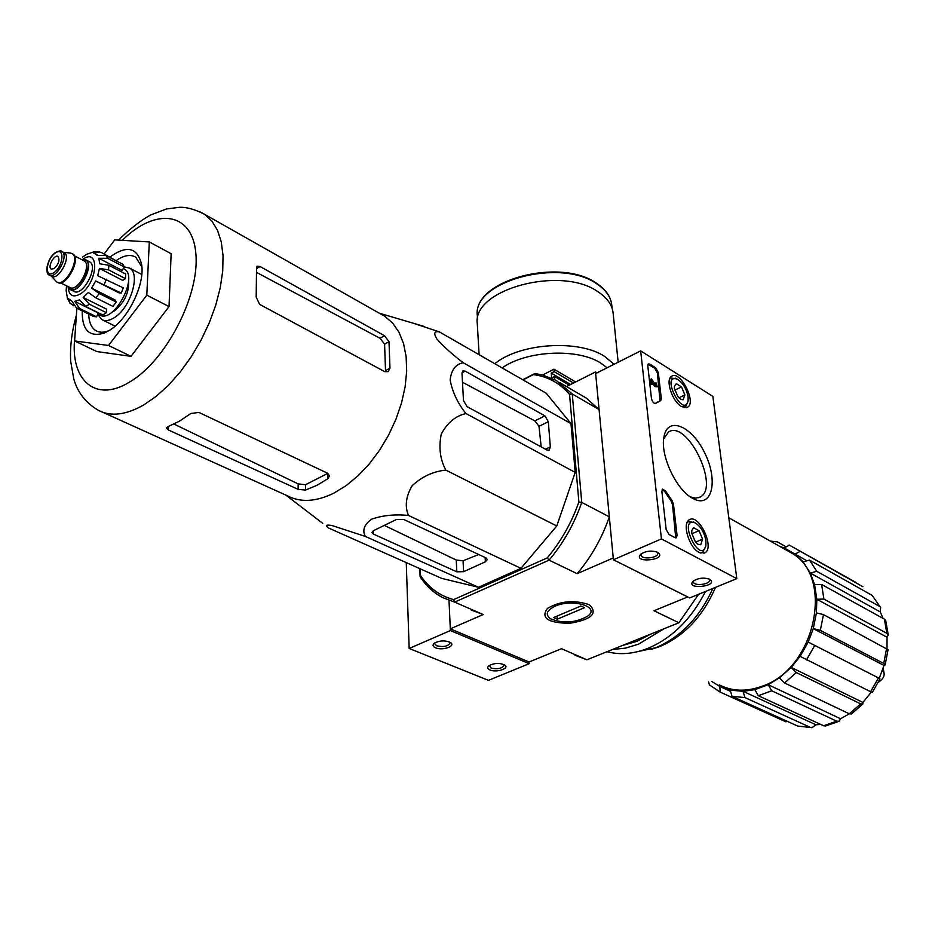 <?xml version="1.0" encoding="UTF-8"?>
<svg xmlns="http://www.w3.org/2000/svg" width="935" height="935" viewBox="0 0 935 935"><rect width="100%" height="100%" fill="white"/><g stroke="black" fill="none" stroke-linecap="round" stroke-linejoin="round"><path stroke-width="1.4" d="M770.382 541.12L777.359 541.891L785.342 546.391M779.813 546.414L784.184 547.933L789.421 545.152L855.677 582.283M805.876 560.182L795.042 554.093L800.29 551.288L862.912 586.736M784.184 547.933L795.042 554.093L803.13 561.853L809.535 560.1L872.145 595.408L880.653 607.575L872.145 595.408M883.061 618.409L880.244 611.911L810.318 573.062L816.746 571.297L879.403 606.324M880.244 611.911L880.653 607.586M803.13 561.853L810.318 573.062L814.572 584.644L821.62 584.468L884.381 619.134L885.737 620.618L888.25 635.087L886.836 633.299L884.381 619.134M887.011 648.504L887.034 637.249L816.828 599.265L823.899 599.09L886.836 633.299M887.034 637.249L888.25 635.087M814.572 584.644L816.828 599.265L816.43 612.892L823.478 614.611L888.04 649.685M816.43 612.892L813.275 628.624L808.214 642.088L879.239 678.319L883.996 665.439L813.275 628.624L820.334 630.354L883.75 663.453L886.625 648.282M883.996 665.439L885.153 664.878L883.75 663.453M872.203 692.531L800.103 656.347L808.214 642.088L879.239 678.319M800.103 656.347L791.197 667.415L862.9 702.43L871.268 692.216M862.853 704.02L851.376 713.989L849.272 713.802L784.57 682.971L779.463 677.84L791.197 667.415L796.304 672.569L860.691 703.891L862.83 704.008L862.9 702.43M779.463 677.84L768.196 684.712L840.565 718.758L849.319 713.814M838.8 721.376L825.605 725.981L823.606 725.77L758.32 695.71L754.814 689.656L768.196 684.712L771.714 690.79L836.731 721.189L839.081 721.247L840.565 718.758M754.814 689.656L743.056 691.316L815.928 724.765L820.755 724.45M812.047 727.687L797.719 726.063L732.058 696.341L730.188 690.124L743.056 691.316L744.914 697.568L810.411 727.395L812.047 727.675L815.928 724.765M722.323 687.611L730.036 691.129M730.188 690.124L719.786 686.454L720.207 692.122L786.008 721.855M720.055 692.04L709.42 684.887L708.566 681.849M787.095 550.516L790.952 552.678C835.142 576.03 815.554 669.472 761.394 686.489C746.06 691.888 732 691.351 719.249 684.876M419.827 568.655L420.131 576.731C426.068 585.894 433.606 592.86 442.746 597.629L454.644 602.117L549.079 560.147C563.419 543.106 574.3 523.857 581.745 502.399L609.316 516.845L613.243 557.973L577.14 573.681L549.079 560.147L547.232 557.914C561.058 541.365 571.601 522.723 578.882 501.978L581.745 502.399L572.255 393.951L599.078 409.565L595.49 371.955L596.997 372.866M529.07 662.003L450.308 628.846L448.999 600.375L450.389 630.564L409.168 648.469L488.456 680.353L529.175 663.675L529.07 662.003L561.491 648.703L586.911 659.794L678.915 622.768L654.009 610.754L687.704 596.927M419.944 568.714L420.189 575.06C428.487 587.636 439.625 595.817 453.627 599.604L454.644 602.117L483.173 614.552L450.308 628.846M420.131 576.731L420.189 575.06M533.324 374.619L534.832 373.533L542.323 374.9L556.255 380.463L572.255 393.951L569.555 394.43C559.796 383.058 547.723 376.454 533.324 374.619L523.027 379.926M547.232 557.914L453.627 599.604M569.555 394.43L578.882 501.978M413.118 323.171L439.356 331.89L546.239 393.238L570.981 423.613L575.189 472.409L556.781 525.961L520.935 568.34L478.475 587.274L441.682 578.391L328.851 528.123C324.761 525.4 325.777 524.523 331.878 525.493L365.363 536.421L478.475 587.274M534.832 373.533L522.747 379.75M595.49 371.955L566.54 386.564M588.466 604.431L589.88 605.167C597.897 613.64 591.165 619.683 569.672 623.306C547.933 623.014 540.512 618.047 547.407 608.44C560.03 601.076 573.728 599.744 588.466 604.431M574.967 655.236L586.911 659.794M678.915 622.768L698.574 594.298M483.173 614.552L471.252 610.052M609.316 516.845C602.047 537.999 591.317 556.944 577.14 573.681M580.997 395.002L586.245 398.076L599.078 409.565M633.369 652.583L655.844 647.698C680.715 637.074 699.719 617.322 712.856 588.442M651.134 649.393L659.713 646.588C684.432 635.975 703.015 616.235 715.497 587.367M439.356 331.89C434.272 330.932 433.443 333.304 436.89 339.031C443.728 346.698 452.505 354.61 463.234 362.757C455.661 364.147 451.301 369.898 450.156 379.996C452.388 392.01 457.671 403.195 465.981 413.562C455.637 415.841 447.397 422.702 441.262 434.12C438.573 447.374 440.093 459.365 445.831 470.106C433.302 471.38 422.094 476.558 412.23 485.627C405.86 496.392 404.621 506.338 408.513 515.466L520.935 568.34M445.831 470.106L556.781 525.961M465.981 413.562L575.189 472.409M544.918 415.865L465.174 371.125L462.93 370.973L462.019 373.462L463.468 400.519L467.114 406.69L546.835 449.957L549.219 450.121L550.329 446.86L548.331 421.697L544.918 415.865L534.832 420.879L538.992 426.313L541.19 446.883M463.234 362.757L570.981 423.613M403.558 519.392L396.358 519.533L373.392 530.706L371.896 532.424L373.345 534.049L456.818 571.823L463.596 571.682L485.382 561.783L487.404 559.574L485.873 557.856L403.558 519.392M408.513 515.466C395.108 514.098 382.847 515.325 371.733 519.124C364.159 524.523 362.044 530.285 365.363 536.421M478.743 554.525L463.047 560.766L456.245 560.042L384.308 525.388M141.875 266.989L135.75 257.195C130.491 254.156 124.051 255.232 116.431 260.397M88.755 314.078C88.942 322.248 91.326 327.764 95.896 330.663C99.461 332.708 103.773 332.708 108.846 330.686L109.033 330.604M82.222 310.864C81.953 330.195 89.328 337.582 104.358 333L109.442 330.347C128.107 319.349 145.229 284.147 141.594 264.36C137.316 247.331 126.786 244.888 110.003 257.031M104.159 253.981L114.724 239.886L149.308 241.943L146.807 295.144L108.553 345.483L74.601 340.936L76.869 308.223M74.601 340.936L96.854 351.572L131.005 356.34L108.553 345.483M146.807 295.144L169.036 306.587L131.005 356.34M149.308 241.943L171.14 253.712L169.036 306.587M389.965 368.156L389.007 341.707L384.565 335.747L260.012 266.498L257.09 266.183L256.529 268.275L256.19 297.096L259.614 304.366L384.706 371.651L388.154 371.651L389.965 368.156L385.512 370.587L384.589 344.162L380.031 338.283L256.996 272.634M298.136 483.886L298.136 489.367L305.535 490.069L317.023 485.277L327.682 478.825L327.624 473.449L305.511 484.716L298.136 483.886L173.98 424.081M327.682 478.825L329.541 475.892L327.554 473.215L198.968 412.464L190.939 413.445L179.193 421.323L167.657 426.781L166.348 427.985L168.358 429.96L298.136 489.367M102.721 412.265L287.489 495.83C300.661 502.714 316.135 501.803 333.912 493.119L346.114 485.639L358.035 475.798L369.313 463.865L379.598 450.167L388.574 435.137L395.961 419.231L401.536 402.927L405.135 386.739L406.678 371.137L406.129 356.597L403.534 343.519L399.011 332.276L392.712 323.148L384.858 316.346L380.837 314.078M462.498 382.275L534.832 420.879M882.441 670.372L884.113 673.539C884.487 676.484 882.546 679.429 878.281 682.386M640.662 350.87L712.856 396.393L736.815 578.636L661.431 538.911L640.662 350.87L595.642 373.556L613.418 559.761L661.431 538.911M613.418 559.761L689.691 597.933L736.815 578.636M709.56 579.244C703.81 577.327 698.363 577.947 693.221 581.114C684.373 590.312 720.16 586.327 709.618 579.279L709.56 579.244M657.527 552.304C651.753 550.294 646.249 550.867 641.001 553.999C631.195 563.84 668.969 560.077 657.609 552.34L657.527 552.304M655.33 403.523L655.599 403.417C653.717 403.546 652.338 401.91 651.461 398.509L647.803 365.877L648.352 363.925L649.778 364.101L655.599 367.747L658.298 372.434L661.314 398.591L660.729 400.624M655.692 403.347L660.554 400.706M666.164 529.549L661.875 491.401L662.553 489.122L665.626 491.074L672.031 500.587L673.469 504.14L677.069 535.381L676.367 537.765L675.07 537.66L669.004 534.434L666.164 529.549M692.59 498.297C676.437 490.057 660.239 455.649 663.885 437.37C667.122 415.421 691.806 425.624 704.815 453.159C718.419 480.356 712.306 508.336 693.817 498.939L692.59 498.297M681.475 406.526C672.148 401.419 665.065 379.493 671.634 376.244C680.248 369.863 696.972 402.763 687.435 407.321L681.475 406.526M699.158 552.421C689.107 547.793 681.779 523.144 689.375 519.743C699.029 513.175 715.275 548.307 704.71 552.912L699.158 552.421M663.675 438.889L668.525 432.017C687.19 419.277 720.312 487.404 700.163 497.069L695.652 498.156L690.322 496.882M641.468 553.649L641.071 555.004C641.094 559.878 658.485 558.148 657.667 553.345L656.978 552.047M693.723 580.717L693.431 581.874C693.513 586.444 710.378 584.562 709.525 580.074L708.952 578.964M662.214 489.437L664.68 491.494L665.626 491.074M675.736 537.882L672.51 504.561L671.073 501.008L664.68 491.494M648.037 364.253L654.687 368.203L657.375 372.878L660.016 400.893M655.084 403.546L658.217 401.688M651.999 383.747L651.45 378.885L656.019 385.454L656.779 385.816L656.031 382.836L657.317 386.845L655.751 386.05L652.361 381.2L652.7 384.18L651.076 384.192L650.526 379.341L651.45 378.885M652.7 384.18L651.076 384.192M657.223 386.891L654.827 386.506L652.607 383.315M654.827 386.506L655.751 386.05M656.136 383.806L655.225 384.262L655.108 383.28L656.031 382.836M655.225 384.262L655.973 385.384M677.828 396.533L674.427 388.457L674.439 386.12L676.285 383.654L681.498 386.915L684.887 394.944L683.064 399.771L681.241 399.502L677.828 396.533M676.285 383.654L681.498 386.915L684.887 394.944L683.064 399.771M688.125 396.954L688.102 400.881C683.45 419.231 660.25 373.638 677.01 379.049C682.725 382.473 686.43 388.446 688.125 396.954M687.973 401.501L685.402 406.865L683.123 407.368M669.553 379.271L670.769 378.091L676.134 378.617M674.754 390.187L681.498 386.915M678.927 397.807L684.887 394.944M695.336 541.821L691.771 533.301L691.806 530.449L693.641 527.749L699.041 530.683L702.582 539.144L700.747 544.719L698.258 544.404L695.336 541.821M693.641 527.749L699.041 530.683L702.582 539.144L700.747 544.719M705.937 540.956L705.867 545.748C700.058 566.131 676.87 515.968 695.336 522.969C700.841 526.534 704.371 532.529 705.937 540.956M705.691 546.519L702.629 552.316L699.836 552.76M686.909 523.016L688.429 521.613L694.6 522.548M691.842 533.792L699.041 530.683M695.593 542.136L702.582 539.144M406.257 562.613L409.168 648.469M435.57 647.791C442.571 650.959 456.42 646.027 450.413 642.474C444.99 640.194 439.625 640.44 434.308 643.21C432.321 644.951 432.741 646.482 435.57 647.791M489.963 669.974C496.602 672.978 510.3 668.221 504.573 664.878C499.208 662.728 493.949 663.032 488.771 665.813C487.006 667.415 487.404 668.805 489.963 669.974M450.389 630.564L529.175 663.675M489.367 665.393L491.05 668.058C497.724 669.437 502.095 668.513 504.152 665.276L503.86 664.493M434.892 642.812L434.611 643.712L436.692 645.804C443.529 647.289 447.994 646.354 450.074 643.011L449.712 642.088M569.322 385.162L554.572 376.513L554.829 379.68M554.572 376.513L551.65 377.997L551.253 373.112L554.163 371.627L553.964 369.185L575.633 381.971M542.662 374.982L553.964 369.185M573.541 383.034L554.163 371.627M477.329 324.34L477.282 323.697C472 289.312 561.351 265.108 598.248 291.942C607.353 298.008 612.308 305.102 613.126 313.248L618.164 362.207M570.642 384.495L551.253 373.112M607.049 651.695C619.823 655.084 633.404 653.997 647.78 648.422C672.09 638.149 691.316 619.169 705.481 591.458M612.565 649.474L625.422 648.142L638.535 644.18L663.979 628.776M622.289 645.559L636.864 641.34L651.263 633.895M555.016 606.231C572.407 598.213 600.515 606.733 587.94 615.978C575.89 622.862 563.466 623.809 550.668 618.853C545 614.669 546.449 610.462 555.016 606.231M580.915 606.009L584.55 607.692L557.237 619.204L553.59 617.556L580.915 606.009M557.003 616.118L557.237 619.204M89.07 261.543L89.643 261.835C99.04 266.662 82.315 297.482 73.69 291.252L70.452 289.628M54.16 268.602C58.718 264.044 60.015 260.012 58.028 256.506C54.417 253.876 47.264 267.059 51.203 269.081L54.16 268.602M63.872 252.543L64.328 252.777C71.656 256.552 58.332 281.119 51.612 276.222L49.719 275.276M69.891 252.976L72.077 253.572C81.006 258.165 64.877 287.898 56.684 281.949L51.273 276.059M72.299 253.689L72.848 253.969C81.777 258.563 65.649 288.296 57.456 282.347L57.245 282.23M81.614 259.556L85.845 259.872C95.218 264.698 78.47 295.565 69.856 289.336L67.717 286.414M91.63 288.109L115.017 299.925L116.22 302.075L99.192 293.485L91.63 288.109L95.627 280.956L121.258 293.064L123.303 287.886L97.696 275.731L99.461 268.403L108.553 269.876L125.465 278.63L125.711 274.025L108.822 265.26L99.753 263.787L98.806 258.282L107.595 258.282L106.029 255.512L97.252 255.512L95.604 254.051L97.883 255.243M118.336 261.952L101.728 252.707L99.344 251.936L93.886 253.303L95.604 254.051M93.979 251.795L86.581 254.332L82.525 257.102M66.514 285.818L66.163 290.715L67.46 298.452L69.985 303.15M73.783 305.757L69.996 303.139L68.524 298.697L71.808 301.047L76.623 308.106L79.569 308.433L74.73 301.35L98.152 312.956L96.609 316.836L93.664 316.498L76.623 308.106M106.415 312.687L89.363 304.202L83.203 297.494L106.625 309.181L106.415 312.687L102.803 314.99L85.751 306.54L79.592 299.843L74.73 301.35M116.22 302.075L112.936 306.411L95.896 297.868L88.334 292.491L83.203 297.494M96.609 316.836L79.569 308.433M106.029 255.512L122.847 264.301L124.437 267.071L107.595 258.282M112.095 312.103L114.409 310.887C124.694 302.379 129.404 292.164 128.551 280.243M124.273 269L123.35 268.509L124.273 269C139.233 276.702 113.228 324.644 99.437 314.779L97.754 313.938M95.627 280.956L118.979 292.842L121.258 293.064M99.461 268.403L122.719 280.406L125.465 278.63M98.806 258.282L121.982 270.332L124.437 267.071M97.661 314.172L101.658 319.501C105.012 321.383 109.126 320.834 114.012 317.83C130.327 308.445 141.045 273.756 129.556 268.088L124.378 266.931M800.29 551.288L789.082 545M816.746 571.297L809.535 560.1M823.899 599.09L821.62 584.468M820.334 630.354L823.478 614.611M870.508 691.853L878.304 678.191M806.461 659.958L814.584 645.699M849.272 713.802L860.691 703.891M784.57 682.971L796.304 672.569M823.606 725.77L836.731 721.189M758.32 695.71L771.714 690.79M797.719 726.063L810.411 727.395M732.058 696.341L744.914 697.568M711.815 681.486L719.786 686.454M463.047 560.766L463.596 571.682M485.136 557.505L485.382 561.783M373.264 530.764L373.345 534.049M456.245 560.042L456.818 571.823M74.858 337.079C69.716 379.902 95.218 403.429 129.696 381.971C166.126 360.781 199.88 295.25 195.859 253.712C192.563 211.661 155.619 207.114 122.31 240.342M260.012 266.498L256.576 268.614M76.378 315.224C71.82 331.341 69.915 346.675 70.663 361.226L73.771 378.874C77.453 392.268 85.611 402.728 98.233 410.243C110.657 416.87 125.851 415.093 143.815 404.902L156.239 396.288L168.557 385.162L180.361 371.826L191.313 356.667L201.06 340.165L209.288 322.809L215.751 305.137L220.274 287.7L222.717 271.033L223.044 255.629L221.268 241.908L217.493 230.267L211.848 220.987L204.531 214.29L200.569 212.058M389.007 341.707L384.589 344.162M384.565 335.747L380.031 338.283M305.511 484.716L305.535 490.069M168.487 426.465L168.358 429.96M550.329 446.86L545.467 449.209M465.174 371.125L462.03 372.796M548.331 421.697L538.992 426.313M671.073 501.008L672.031 500.587M672.51 504.561L673.469 504.14M676.098 535.802L677.069 535.381M648.867 364.557L649.778 364.101M654.687 368.203L655.599 367.747M657.375 372.878L658.298 372.434M660.39 399.035L661.314 398.591M597.033 284.03C606.044 290.06 610.964 297.143 611.782 305.266C610.894 296.816 605.88 289.546 596.729 283.434C560.088 256.809 472.409 280.383 477.329 315.609C472.082 281.341 560.486 257.289 597.033 284.03M477.376 316.24L477.551 319.232M494.814 363.727C519.661 343.051 578.648 339.136 604.618 356.387L614.061 364.276M502.153 367.934C526.405 350.461 577.713 347.984 600.819 363.107L607.096 367.782M68.197 287.536C69.05 295.787 73.129 297.903 80.41 293.882C97.789 283.27 100.08 246.887 82.818 259.287M55.375 252.953C65.029 246.256 63.557 266.253 53.844 272.693C44.167 279.226 45.78 259.346 55.375 252.953M61.511 251.34L61.99 251.573C69.319 255.348 55.971 279.939 49.263 275.042C47.779 274.843 46.937 272.704 46.75 268.614C48.117 260.935 51.063 255.559 55.586 252.497C59.279 250.72 61.406 250.416 61.99 251.573L64.328 252.777M74.508 255.886L84.092 260.83C92.542 265.178 77.441 293.006 69.681 287.396L60.565 282.826M82.116 259.813C99.168 256.844 75.758 302.122 68.22 286.671M108.553 269.876L108.822 265.26M85.751 306.54L89.363 304.202M95.896 297.868L99.192 293.485M104.264 284.404L106.333 279.191M790.952 552.678L728.809 517.768M559.481 382.438L586.245 398.076M97.45 331.411L95.896 330.663M108.846 330.686L104.358 333M384.858 316.346L204.531 214.29C194.983 209.37 186.638 207.044 179.497 207.301L166.407 208.972L150.488 215.027C140.344 220.672 129.696 229.04 118.523 240.108M285.853 495.094L322.715 523.343M379.271 313.19L424.186 326.444M888.051 649.685L885.164 664.89M879.987 678.904L872.215 692.531M884.101 673.41L883.189 668.104M703.926 553.216L704.71 552.912M686.793 407.613L687.435 407.321M691.14 497.42L693.817 498.939M700.163 497.069L698.714 497.712M656.475 402.599L657.399 402.155M677.01 379.049L675.14 378.114M670.769 378.091L669.811 378.558M684.817 407.146L683.847 407.602M697.65 544.041L698.258 544.404M695.336 522.969L693.49 521.905M688.429 521.613L687.295 522.104M701.904 552.62L700.771 553.111M612.086 308.269L611.782 305.266M479.117 354.716L477.282 323.697M63.568 252.392L70.756 253.058M72.077 253.572L72.848 253.969M85.845 259.872L89.643 261.835M99.344 251.936L93.979 251.772M141.769 274.469L129.556 268.088M115.099 326.14L102.733 320.039"/></g></svg>
